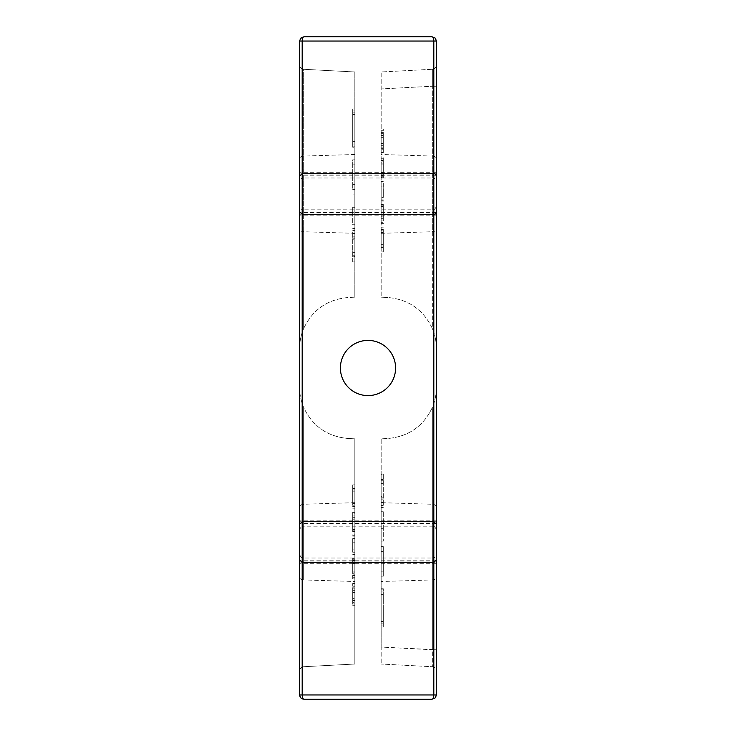 <?xml version="1.0" encoding="UTF-8"?>
<svg xmlns="http://www.w3.org/2000/svg" width="736" height="736" viewBox="0 0 736 736"><rect width="100%" height="100%" fill="white"/><g stroke="black" fill="none" stroke-linecap="round" stroke-linejoin="round"><path stroke-width="0.55" stroke-dasharray="3.68 2.76" d="M354.835 261.731L354.835 230.414L354.835 261.731L352.71 261.731L352.71 256.735L354.835 256.735M352.71 256.735L352.71 230.662L354.835 230.662L352.71 230.414L352.71 261.731M354.835 239.32L354.835 238.832L352.71 238.832L352.71 239.32L354.835 239.32M354.835 194.865L354.835 224.728L354.835 194.865L352.71 194.865L354.835 194.865M354.835 164.818L354.835 184.396L354.835 164.818L352.71 164.818L354.835 164.818L352.71 164.818L352.71 184.396L354.835 184.396L354.835 189.391L354.835 184.396L352.71 184.396L352.71 189.391L354.835 189.391L352.71 189.391L352.71 184.396L354.835 184.396L352.71 184.396L352.71 164.818L354.835 164.818M354.835 108.956L354.835 147.237L354.835 108.956L354.835 147.237L354.835 108.956L352.71 108.956L352.71 147.237L352.71 108.956L354.835 108.956M354.835 128.101L354.835 110.05L354.835 128.101M354.835 297.169L354.835 71.962L354.835 297.169L347.926 297.528C327.281 299.469 312.524 309.819 303.664 328.569C312.524 309.819 327.281 299.469 347.926 297.528L354.835 297.169M381.165 186.861L381.165 197.423L381.165 183.273L381.165 186.861L383.29 186.861L383.29 197.423L381.165 197.423M381.165 222.309L381.165 223.634L383.29 223.634L383.29 206.604C383.29 203.752 383.29 203.752 383.29 206.568C383.29 203.752 383.29 203.752 383.29 206.568L383.29 222.309L381.165 222.309L381.165 200.68L381.165 222.309M381.165 201.176L381.165 200.68L383.29 200.68L383.29 201.176L381.165 201.176M381.165 162.38L381.165 177.827L381.165 157.283L383.29 157.283L383.29 176.907L381.165 176.907L381.165 162.38L383.29 162.38L383.29 157.936L381.165 157.936M383.29 157.936L383.29 177.827L383.29 158.764L381.165 158.764L381.165 176.907M381.165 177.459L383.29 177.827L381.165 177.459M381.165 148.341L381.165 128.938L383.29 128.938L383.29 135.746L381.165 135.746L381.165 152.37L381.165 133.685L383.29 133.685L383.29 143.98L381.165 143.98L381.165 133.685L381.165 148.341L383.29 148.341L383.29 152.812L381.165 152.812M383.29 135.746L383.29 152.37L383.29 135.323L381.165 135.323L381.165 137.614L383.29 137.614L383.29 143.483L381.165 143.483M381.165 132.002L383.29 132.057L381.165 132.002M383.29 152.812L383.29 132.416L381.165 132.416L381.165 135.746M381.165 247.259L381.165 229.503L381.165 251.169L381.165 232.539L381.165 247.259L383.29 247.259L383.29 251.96L381.165 251.96M383.29 251.96L383.29 229.503L383.29 251.169L383.29 244.223L381.165 244.223L381.165 232.539L381.165 244.83L383.29 244.83L383.29 247.259M381.165 230.672L383.29 231.067L381.165 230.672M381.165 233.33L432.336 231.739L432.336 328.569C423.476 309.819 408.719 299.469 388.074 297.528C408.719 299.469 423.476 309.819 432.336 328.569L432.336 86.241L381.165 88.927L432.336 86.241L432.336 69.285L381.165 71.962L381.165 297.169L381.165 71.962L432.336 69.285A4.25 4.25 0 0 0 436.365 65.044L436.365 86.241L436.365 65.044A4.25 4.25 0 0 1 432.336 69.285L432.336 86.241L436.365 86.241L436.365 158.737C436.292 157.256 434.948 156.372 432.336 156.078L432.336 86.241L436.365 86.241L436.365 348.413C436.384 341.688 435.04 335.073 432.336 328.569C435.04 335.073 436.384 341.688 436.365 348.413L436.365 229.071C436.292 230.561 434.948 231.444 432.336 231.739L432.336 156.078L381.165 154.486M368 395.6A27.6 27.6 0 0 1 344.098 354.2A27.6 27.6 0 0 1 391.902 354.2A27.6 27.6 0 0 1 368 395.6M436.365 562.893L436.365 41.05A4.25 4.25 0 0 0 432.115 36.8L303.885 36.8A4.25 4.25 0 0 0 299.635 41.05L299.635 694.95A4.25 4.25 0 0 0 303.885 699.2L432.115 699.2A4.25 4.25 0 0 0 436.365 694.95L436.365 562.893L299.635 562.893M436.365 184.718C436.788 181.774 435.933 179.529 433.817 178.002L433.817 173.53L433.817 178.002L302.183 178.002L302.183 173.53L302.183 178.002C300.049 179.547 299.202 181.783 299.635 184.718M436.365 211.738L436.365 203.09C436.798 206.025 435.951 208.27 433.817 209.815L302.183 209.815L302.183 214.286L302.183 209.815C300.049 208.27 299.202 206.025 299.635 203.09M436.365 524.262L436.365 532.91C436.788 529.957 435.933 527.721 433.817 526.185L433.817 521.714L433.817 526.185L302.183 526.185L302.183 521.714L302.183 526.185C300.049 527.73 299.202 529.975 299.635 532.91L299.635 524.262M436.365 649.759L432.336 649.759L432.336 666.715L432.336 407.431C435.04 400.927 436.384 394.312 436.365 387.587C436.384 394.312 435.04 400.927 432.336 407.431C423.476 426.181 408.719 436.531 388.074 438.472C408.719 436.531 423.476 426.181 432.336 407.431L432.336 649.759L381.165 647.073L381.165 581.514L432.336 579.922C434.948 579.628 436.292 578.744 436.365 577.263L436.365 506.929C436.292 505.439 434.948 504.556 432.336 504.261L381.165 502.67L381.165 438.831L388.074 438.472L381.165 438.831L381.165 664.038L381.165 647.073L436.365 649.759L436.365 670.956A4.25 4.25 0 0 0 432.336 666.715L381.165 664.038L432.336 666.715A4.25 4.25 0 0 1 436.365 670.956L436.365 649.759M299.635 559.93L299.635 551.282C299.202 554.217 300.049 556.453 302.183 557.998L433.817 557.998L433.817 562.47L433.817 557.998C435.933 556.471 436.788 554.226 436.365 551.282L436.365 559.93M381.165 581.514L381.165 502.67M381.165 297.169L388.074 297.528L381.165 297.169M381.165 607.899L381.165 625.95L381.165 607.899M383.29 607.899L383.29 625.95L383.29 607.899M383.29 591.956L383.29 627.044L383.29 588.763L383.29 623.852L383.29 591.956L381.165 591.956L381.165 623.852L383.29 623.852L381.165 623.852L381.165 627.044L383.29 627.044L381.165 627.044L381.165 588.763L383.29 588.763L381.165 588.763L381.165 591.956L383.29 591.956M383.29 474.269L383.29 505.586L383.29 474.269L381.165 474.269L381.165 505.586L381.165 474.269M383.29 496.68L383.29 497.168L381.165 497.168L381.165 496.68L383.29 496.68M383.29 505.338L381.165 505.586L383.29 505.338M383.29 528.715L383.29 511.272L383.29 541.135L383.29 528.715L381.165 528.715L381.165 511.272L381.165 541.135L381.165 528.715L383.29 528.715M383.29 576.178L383.29 546.609L383.29 576.178L381.165 576.178L381.165 546.609L381.165 576.178L383.29 576.178M381.165 588.763L381.165 627.044L381.165 588.763M383.29 479.265L381.165 479.265M383.29 479.817L381.165 479.817M383.29 474.913L381.165 474.913M383.29 523.728L381.165 523.728L383.29 523.728M383.29 511.272L381.165 511.272L383.29 511.272M383.29 541.135L381.165 541.135L383.29 541.135M383.29 571.182L381.165 571.182L383.29 571.182M383.29 551.604L381.165 551.604L383.29 551.604M383.29 546.609L381.165 546.609L383.29 546.609M299.635 506.929L299.635 577.263C299.708 578.744 301.052 579.628 303.664 579.922L303.664 407.431C312.524 426.181 327.281 436.531 347.926 438.472C327.281 436.531 312.524 426.181 303.664 407.431C300.96 400.927 299.616 394.312 299.635 387.587C299.616 394.312 300.96 400.927 303.664 407.431L303.664 579.922L354.835 581.514L354.835 664.038L303.664 666.715L354.835 664.038L354.835 438.831L347.926 438.472L354.835 438.831L354.835 502.67L303.664 504.261C301.052 504.556 299.708 505.439 299.635 506.929M299.635 348.413L299.635 229.071C299.708 230.561 301.052 231.444 303.664 231.739L303.664 328.569C300.96 335.073 299.616 341.688 299.635 348.413C299.616 341.688 300.96 335.073 303.664 328.569L303.664 69.285C301.208 68.926 299.865 67.51 299.635 65.044L299.635 348.413M354.835 154.486L303.664 156.078C301.052 156.372 299.708 157.256 299.635 158.737L299.635 65.044C299.865 67.51 301.208 68.926 303.664 69.285L303.664 231.739L354.835 233.33M354.835 71.962L303.664 69.285L354.835 71.962M354.835 502.67L354.835 581.514M299.635 670.956C299.865 668.49 301.208 667.074 303.664 666.715C301.208 667.074 299.865 668.49 299.635 670.956M354.835 560.777L354.835 559.783L352.71 559.783L352.71 572.12L352.71 560.777L354.835 560.777L354.835 572.12L354.835 560.777M354.835 572.12L352.71 572.093L354.835 572.12M354.835 519.064L354.835 529.432L354.835 519.064L352.71 519.276L352.71 529.432L352.71 519.064L354.835 519.064M354.835 529.432C354.835 532.248 354.835 532.248 354.835 529.432C354.835 532.248 354.835 532.248 354.835 529.432L354.835 512.366L352.71 512.366L352.71 529.396C352.71 532.248 352.71 532.248 352.71 529.432C352.71 532.248 352.71 532.248 352.71 529.432L352.71 513.691L354.835 513.691L354.835 535.32L354.835 529.396L352.71 529.396M352.71 573.62L352.71 558.173L352.71 578.717L354.835 578.717L354.835 558.173L354.835 577.236L352.71 577.236L352.71 559.093L352.71 573.62L354.835 573.62M352.71 558.541L354.835 558.173L352.71 558.541M352.71 587.659L352.71 607.062L354.835 607.062L354.835 583.63L354.835 602.315L352.71 602.315L352.71 587.659L354.835 587.659L354.835 583.188L354.835 603.584L352.71 603.584L352.71 600.254L352.71 603.998L352.71 583.63L352.71 598.386L352.71 592.02L354.835 592.02L354.835 602.315L354.835 587.659M352.71 603.998L354.835 603.943L352.71 603.998M352.71 600.677L352.71 598.386L354.835 598.386L354.835 600.677L352.71 600.677M352.71 549.139L352.71 538.577L352.71 552.727L352.71 549.139L354.835 549.139L354.835 538.577L354.835 549.139M352.71 534.824L352.71 535.32L354.835 535.32L354.835 534.824L352.71 534.824M352.71 488.741L352.71 506.497L352.71 484.831L352.71 503.461L352.71 488.741L354.835 488.741L354.835 484.04L354.835 506.497L354.835 488.741M352.71 505.328L354.835 504.933L352.71 505.328M352.71 491.777L352.71 503.461L352.71 491.17L354.835 491.17L354.835 503.461L354.835 491.777L352.71 491.777M352.71 578.064L354.835 578.064M352.71 559.093L354.835 559.093M352.71 571.927L354.835 571.927M352.71 583.188L354.835 583.188M352.71 600.254L354.835 600.254M352.71 583.63L354.835 583.63M352.71 588.11L354.835 588.11M352.71 592.517L354.835 592.517M352.71 542.184L354.835 542.184M352.71 538.577L354.835 538.577M352.71 552.727L354.835 552.727M352.71 484.04L354.835 484.04M352.71 489.983L354.835 489.983M352.71 491.952L354.835 491.952M352.71 506.497L354.835 506.497L352.71 506.497M352.71 488.373L354.835 488.373M352.71 484.831L354.835 484.831M352.71 489.044L354.835 489.044M383.29 246.017L381.165 246.017M383.29 244.048L381.165 244.048M383.29 229.503L381.165 229.503L383.29 229.503M383.29 247.627L381.165 247.627M383.29 251.169L381.165 251.169M383.29 246.956L381.165 246.956M383.29 244.223L383.29 232.539L383.29 244.223M383.29 152.37L381.165 152.37M383.29 147.89L381.165 147.89M383.29 143.483L383.29 148.341M383.29 175.223L383.29 176.217L381.165 176.217L381.165 163.88L381.165 175.223L383.29 175.223L383.29 163.88L383.29 175.223M383.29 176.907L383.29 164.073L381.165 164.073M383.29 164.073L383.29 162.38M383.29 216.936L381.165 216.724L381.165 206.568C381.165 203.752 381.165 203.752 381.165 206.568C381.165 203.752 381.165 203.752 381.165 206.568L381.165 216.936L383.29 216.936L383.29 206.568L383.29 216.936M383.29 197.423L383.29 193.816L381.165 193.816M383.29 193.816L383.29 183.273L381.165 183.273M383.29 183.273L383.29 186.861M352.71 144.044L352.71 147.237L354.835 147.237L352.71 147.237L352.71 112.148L352.71 144.044L354.835 144.044L352.71 144.044M354.835 112.148L352.71 112.148L354.835 112.148M352.71 128.101L352.71 110.05L352.71 128.101M352.71 159.822L354.835 159.822L352.71 159.822L352.71 164.818L352.71 159.822M352.71 207.285L354.835 207.285L352.71 207.285L352.71 212.272L354.835 212.272L352.71 212.272L352.71 224.728L354.835 224.728L352.71 224.728L352.71 207.285M352.71 256.183L354.835 256.183M352.71 261.087L354.835 261.087M436.365 214.71L299.635 214.71M436.365 212.814L299.635 212.814M436.365 174.993L299.635 174.993M436.365 173.107L299.635 173.107M433.817 209.815L433.817 214.286L433.817 209.815M436.365 521.29L299.635 521.29M302.183 562.47L302.183 557.998L302.183 562.47M436.365 561.007L299.635 561.007M436.365 523.186L299.635 523.186M383.29 483.626L381.165 483.626M383.29 480.286L381.165 480.286M383.29 498.934L381.165 498.934M383.29 499.79L381.165 499.79M383.29 479.918L381.165 479.918M352.71 563.518L354.835 563.518M352.71 561.899L354.835 561.899M352.71 575.561L354.835 575.561M352.71 563.049L354.835 563.049M352.71 560.363L354.835 560.363M352.71 563.693L354.835 563.693M352.71 586.804L354.835 586.804M352.71 600.107L354.835 600.107M352.71 590.29L354.835 590.29M352.71 515.964L354.835 515.964M352.71 530.877L354.835 530.877M352.71 517.647L354.835 517.647M383.29 149.196L381.165 149.196M383.29 135.893L381.165 135.893M383.29 145.71L381.165 145.71M383.29 174.101L381.165 174.101M383.29 163.88L381.165 163.88L383.29 163.907M383.29 172.482L381.165 172.482M383.29 160.439L381.165 160.439M383.29 172.951L381.165 172.951M383.29 175.637L381.165 175.637M383.29 172.307L381.165 172.307M383.29 206.568L381.165 206.604M383.29 220.036L381.165 220.036M383.29 205.123L381.165 205.123M383.29 218.353L381.165 218.353M352.71 252.374L354.835 252.374M352.71 255.714L354.835 255.714M352.71 237.066L354.835 237.066M352.71 236.21L354.835 236.21M352.71 256.082L354.835 256.082M436.365 212.584L299.635 212.584M436.365 172.675L299.635 172.675M436.365 215.142L299.635 215.142M436.365 175.232L299.635 175.232M436.365 560.768L299.635 560.768M436.365 520.858L299.635 520.858M436.365 563.325L299.635 563.325M436.365 523.416L299.635 523.416M381.165 621.432L383.29 621.432M381.165 594.366L383.29 594.366M381.165 625.95L383.29 625.95M381.165 589.858L383.29 589.858M383.29 502.449L381.165 502.449M383.29 507.582L381.165 507.582M352.71 574.135L354.835 574.135M352.71 531.539L354.835 531.539M352.71 516.966L354.835 516.966M352.71 554.64L354.835 554.64M352.71 605.268L354.835 605.268M352.71 536.139L354.835 536.139M352.71 508.217L354.835 508.217M352.71 503.461L354.835 503.461M383.29 227.783L381.165 227.783M383.29 232.539L381.165 232.539M383.29 130.732L381.165 130.732M383.29 161.865L381.165 161.865M383.29 181.36L381.165 181.36M383.29 219.034L381.165 219.034M383.29 204.461L381.165 204.461M383.29 199.861L381.165 199.861M354.835 110.05L352.71 110.05M354.835 146.142L352.71 146.142M354.835 114.568L352.71 114.568M354.835 141.634L352.71 141.634M352.71 233.551L354.835 233.551M352.71 228.418L354.835 228.418"/><path stroke-width="1.1" d="M368 395.6A27.6 27.6 0 0 1 344.098 354.2A27.6 27.6 0 0 1 391.902 354.2A27.6 27.6 0 0 1 368 395.6M300.877 38.042L303.885 36.8L432.115 36.8C433.145 37.058 433.716 38.474 433.817 41.05L302.183 41.05L302.183 694.95C302.284 697.526 302.855 698.942 303.885 699.2L432.115 699.2L435.123 697.958L432.115 699.2C433.145 698.942 433.716 697.526 433.817 694.95L433.817 41.05L436.365 41.05L436.365 211.738C435.482 213.845 434.636 214.7 433.817 214.286L302.183 214.286L299.635 211.738L299.635 41.05L300.564 38.401L299.635 41.05L302.183 41.05C302.284 38.474 302.855 37.058 303.885 36.8L300.564 38.401M436.365 158.737L436.365 229.071M436.365 506.929L436.365 577.263M436.365 532.91L436.365 694.95L435.123 697.958M300.877 697.958L303.885 699.2C301.309 698.942 299.892 697.526 299.635 694.95L299.635 559.93L302.183 562.47L433.817 562.47L436.365 559.93L436.365 551.282M436.365 203.09L436.365 524.262L433.817 521.714L302.183 521.714L299.635 524.262L299.635 532.91M435.123 38.042L432.115 36.8L435.123 38.042L436.365 41.05L435.436 38.401M299.635 577.263L299.635 506.929M299.635 229.071L299.635 158.737M299.635 551.282L299.635 211.738M300.573 697.618L299.635 694.95L436.365 694.95L435.436 697.599M436.365 176.07C435.482 173.963 434.636 173.116 433.817 173.53L302.183 173.53L299.635 176.07"/></g></svg>

